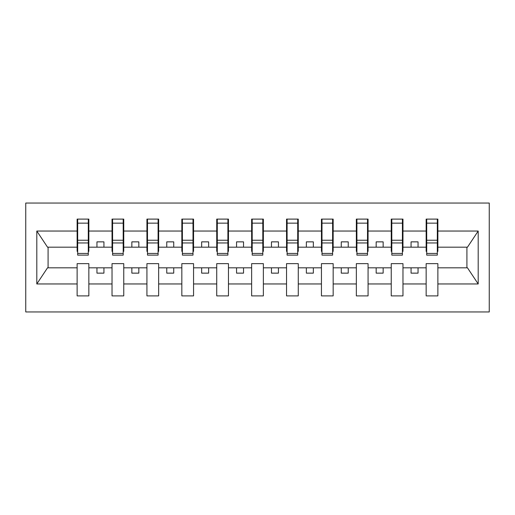 <?xml version="1.0" encoding="UTF-8"?>
<svg xmlns="http://www.w3.org/2000/svg" width="515" height="515" viewBox="0 0 515 515"><rect width="100%" height="100%" fill="white"/><g stroke="black" fill="none" stroke-linecap="round" stroke-linejoin="round"><path stroke-width="0.77" d="M25.75 311.948L489.25 311.948L489.25 203.052L25.75 203.052L25.75 311.948M437.319 251.359L437.872 251.359L437.872 247.168L467.478 247.168L478.197 231.042L478.197 283.958L437.872 283.958L437.872 263.641L426.15 263.641L426.15 267.832L402.975 267.832L402.975 263.641L391.245 263.641L391.245 267.832L368.071 267.832L368.071 263.641L356.341 263.641L356.341 267.832L333.166 267.832L333.166 263.641L321.444 263.641L321.444 267.832L298.269 267.832L298.269 263.641L286.54 263.641L286.54 267.832L263.365 267.832L263.365 263.641L251.635 263.641L251.635 267.832L228.46 267.832L228.46 263.641L216.731 263.641L216.731 267.832L193.556 267.832L193.556 263.641L181.834 263.641L181.834 267.832L158.659 267.832L158.659 263.641L146.93 263.641L146.93 267.832L123.755 267.832L123.755 263.641L112.025 263.641L112.025 267.832L88.85 267.832L88.85 263.641L77.128 263.641L77.128 267.832L47.522 267.832L36.803 283.958L36.803 231.042L47.522 247.168L77.128 247.168L77.128 231.042L36.803 231.042M437.872 283.958L437.872 295.893L426.15 295.893L426.15 267.832M426.15 283.958L402.975 283.958L402.975 295.893L391.245 295.893L391.245 267.832M402.975 283.958L402.975 267.832M391.245 283.958L368.071 283.958L368.071 295.893L356.341 295.893L356.341 267.832M368.071 283.958L368.071 267.832M356.341 283.958L333.166 283.958L333.166 295.893L321.444 295.893L321.444 267.832M333.166 283.958L333.166 267.832M321.444 283.958L298.269 283.958L298.269 295.893L286.54 295.893L286.54 267.832M298.269 283.958L298.269 267.832M286.54 283.958L263.365 283.958L263.365 295.893L251.635 295.893L251.635 267.832M263.365 283.958L263.365 267.832M251.635 283.958L228.46 283.958L228.46 295.893L216.731 295.893L216.731 267.832M228.46 283.958L228.46 267.832M216.731 283.958L193.556 283.958L193.556 295.893L181.834 295.893L181.834 267.832M193.556 283.958L193.556 267.832M181.834 283.958L158.659 283.958L158.659 295.893L146.93 295.893L146.93 267.832M158.659 283.958L158.659 267.832M146.93 283.958L123.755 283.958L123.755 295.893L112.025 295.893L112.025 267.832M123.755 283.958L123.755 267.832M426.703 253.451L437.319 253.451L437.319 255.125L426.703 255.125L426.703 219.107L426.15 219.107L426.15 231.042L402.975 231.042L402.975 251.359L402.415 251.359M426.703 251.359L426.15 251.359L426.15 231.042M391.806 253.451L402.415 253.451L402.415 255.125L391.806 255.125L391.806 219.107L391.245 219.107L391.245 231.042L368.071 231.042L368.071 251.359L367.51 251.359M391.806 251.359L391.245 251.359L391.245 231.042M356.901 253.451L367.51 253.451L367.51 255.125L356.901 255.125L356.901 219.107L356.341 219.107L356.341 231.042L333.166 231.042L333.166 251.359L332.606 251.359M356.901 251.359L356.341 251.359L356.341 231.042M321.997 253.451L332.606 253.451L332.606 255.125L321.997 255.125L321.997 219.107L321.444 219.107L321.444 231.042L298.269 231.042L298.269 251.359L297.709 251.359M321.997 251.359L321.444 251.359L321.444 231.042M287.1 253.451L297.709 253.451L297.709 255.125L287.1 255.125L287.1 219.107L286.54 219.107L286.54 231.042L263.365 231.042L263.365 251.359L262.805 251.359M287.1 251.359L286.54 251.359L286.54 231.042M252.196 253.451L262.805 253.451L262.805 255.125L252.196 255.125L252.196 219.107L251.635 219.107L251.635 231.042L228.46 231.042L228.46 251.359L227.9 251.359M252.196 251.359L251.635 251.359L251.635 231.042M217.291 253.451L227.9 253.451L227.9 255.125L217.291 255.125L217.291 219.107L216.731 219.107L216.731 231.042L193.556 231.042L193.556 251.359L193.003 251.359M217.291 251.359L216.731 251.359L216.731 231.042M182.394 253.451L193.003 253.451L193.003 255.125L182.394 255.125L182.394 219.107L181.834 219.107L181.834 231.042L158.659 231.042L158.659 251.359L158.099 251.359M182.394 251.359L181.834 251.359L181.834 231.042M147.49 253.451L158.099 253.451L158.099 255.125L147.49 255.125L147.49 219.107L146.93 219.107L146.93 231.042L123.755 231.042L123.755 251.359L123.194 251.359M147.49 251.359L146.93 251.359L146.93 231.042M112.585 253.451L123.194 253.451L123.194 255.125L112.585 255.125L112.585 219.107L112.025 219.107L112.025 231.042L88.85 231.042L88.85 219.107L88.297 219.107L88.297 255.125L77.681 255.125L77.681 242.958L88.297 242.958M112.585 251.359L112.025 251.359L112.025 231.042M112.025 283.958L88.85 283.958L88.85 295.893L77.128 295.893L77.128 267.832M88.85 283.958L88.85 267.832M77.681 242.958L77.681 219.107L77.128 219.107L77.128 231.042M77.128 247.168L77.128 251.359L77.681 251.359M437.872 247.168L437.872 219.107L437.319 219.107L437.319 253.451M391.245 219.107L402.975 219.107L402.975 231.042M356.341 219.107L368.071 219.107L368.071 231.042M321.444 219.107L333.166 219.107L333.166 231.042M286.54 219.107L298.269 219.107L298.269 231.042M251.635 219.107L263.365 219.107L263.365 231.042M216.731 219.107L228.46 219.107L228.46 231.042M181.834 219.107L193.556 219.107L193.556 231.042M146.93 219.107L158.659 219.107L158.659 231.042M112.025 219.107L123.755 219.107L123.755 231.042M478.197 231.042L437.872 231.042M77.128 283.958L36.803 283.958M77.128 219.107L88.85 219.107M426.15 219.107L437.872 219.107M426.15 247.168L418.051 247.168L418.051 241.863L411.067 241.863L411.067 247.168L418.051 247.168M411.067 247.168L402.975 247.168M411.067 267.832L411.067 273.137L418.051 273.137L418.051 267.832M391.245 247.168L383.147 247.168L383.147 241.863L376.169 241.863L376.169 247.168L383.147 247.168M376.169 247.168L368.071 247.168M376.169 267.832L376.169 273.137L383.147 273.137L383.147 267.832M356.341 247.168L348.243 247.168L348.243 241.863L341.265 241.863L341.265 247.168L348.243 247.168M341.265 247.168L333.166 247.168M341.265 267.832L341.265 273.137L348.243 273.137L348.243 267.832M321.444 247.168L313.345 247.168L313.345 241.863L306.361 241.863L306.361 247.168L313.345 247.168M306.361 247.168L298.269 247.168M306.361 267.832L306.361 273.137L313.345 273.137L313.345 267.832M286.54 247.168L278.441 247.168L278.441 241.863L271.463 241.863L271.463 247.168L278.441 247.168M271.463 247.168L263.365 247.168M271.463 267.832L271.463 273.137L278.441 273.137L278.441 267.832M251.635 247.168L243.537 247.168L243.537 241.863L236.559 241.863L236.559 247.168L243.537 247.168M236.559 247.168L228.46 247.168M236.559 267.832L236.559 273.137L243.537 273.137L243.537 267.832M216.731 247.168L208.639 247.168L208.639 241.863L201.655 241.863L201.655 247.168L208.639 247.168M201.655 247.168L193.556 247.168M201.655 267.832L201.655 273.137L208.639 273.137L208.639 267.832M181.834 247.168L173.735 247.168L173.735 241.863L166.757 241.863L166.757 247.168L173.735 247.168M166.757 247.168L158.659 247.168M166.757 267.832L166.757 273.137L173.735 273.137L173.735 267.832M146.93 247.168L138.831 247.168L138.831 241.863L131.853 241.863L131.853 247.168L138.831 247.168M131.853 247.168L123.755 247.168M131.853 267.832L131.853 273.137L138.831 273.137L138.831 267.832M112.025 247.168L103.933 247.168L103.933 241.863L96.949 241.863L96.949 247.168L103.933 247.168M96.949 247.168L88.85 247.168L88.85 231.042M96.949 267.832L96.949 273.137L103.933 273.137L103.933 267.832M88.85 247.168L88.85 251.359L88.297 251.359M478.197 283.958L467.478 267.832L437.872 267.832M48.088 247.168L48.088 267.832M466.912 267.832L466.912 247.168M88.297 226.085L88.85 226.085M77.128 226.085L77.681 226.085M77.681 240.235L88.297 240.235M123.755 219.107L123.194 219.107L123.194 253.451M123.194 226.085L123.755 226.085M112.025 226.085L112.585 226.085M112.585 242.958L123.194 242.958M112.585 240.235L123.194 240.235M158.659 219.107L158.099 219.107L158.099 253.451M158.099 226.085L158.659 226.085M146.93 226.085L147.49 226.085M147.49 242.958L158.099 242.958M147.49 240.235L158.099 240.235M193.556 219.107L193.003 219.107L193.003 253.451M193.003 226.085L193.556 226.085M181.834 226.085L182.394 226.085M182.394 242.958L193.003 242.958M182.394 240.235L193.003 240.235M228.46 219.107L227.9 219.107L227.9 253.451M227.9 226.085L228.46 226.085M216.731 226.085L217.291 226.085M217.291 242.958L227.9 242.958M217.291 240.235L227.9 240.235M263.365 219.107L262.805 219.107L262.805 253.451M262.805 226.085L263.365 226.085M251.635 226.085L252.196 226.085M252.196 242.958L262.805 242.958M252.196 240.235L262.805 240.235M298.269 219.107L297.709 219.107L297.709 253.451M297.709 226.085L298.269 226.085M286.54 226.085L287.1 226.085M287.1 242.958L297.709 242.958M287.1 240.235L297.709 240.235M333.166 219.107L332.606 219.107L332.606 253.451M332.606 226.085L333.166 226.085M321.444 226.085L321.997 226.085M321.997 242.958L332.606 242.958M321.997 240.235L332.606 240.235M368.071 219.107L367.51 219.107L367.51 253.451M367.51 226.085L368.071 226.085M356.341 226.085L356.901 226.085M356.901 242.958L367.51 242.958M356.901 240.235L367.51 240.235M402.975 219.107L402.415 219.107L402.415 253.451M402.415 226.085L402.975 226.085M391.245 226.085L391.806 226.085M391.806 242.958L402.415 242.958M391.806 240.235L402.415 240.235M437.319 226.085L437.872 226.085M426.15 226.085L426.703 226.085M426.703 242.958L437.319 242.958M426.703 240.235L437.319 240.235M77.681 253.451L88.297 253.451M77.681 223.15L88.297 223.15M112.585 223.15L123.194 223.15M147.49 223.15L158.099 223.15M182.394 223.15L193.003 223.15M217.291 223.15L227.9 223.15M252.196 223.15L262.805 223.15M287.1 223.15L297.709 223.15M321.997 223.15L332.606 223.15M356.901 223.15L367.51 223.15M391.806 223.15L402.415 223.15M426.703 223.15L437.319 223.15"/></g></svg>

